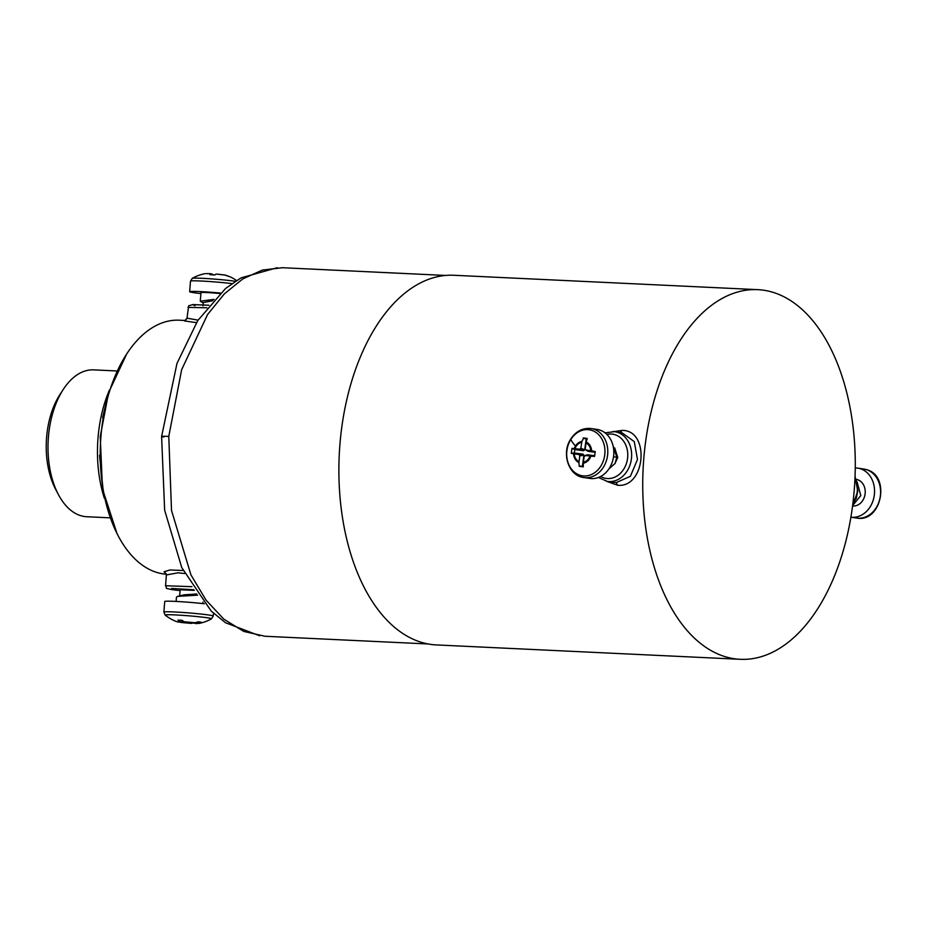 <?xml version="1.0" encoding="UTF-8"?>
<svg xmlns="http://www.w3.org/2000/svg" width="927" height="927" viewBox="0 0 927 927"><rect width="100%" height="100%" fill="white"/><g stroke="black" fill="none" stroke-linecap="round" stroke-linejoin="round"><path stroke-width="1.39" d="M194.299 590.372L180.278 589.769M198.03 320.139L187.011 318.17L188.656 305.771L193.013 304.566L208.911 305.261L192.596 304.601L194.971 305.783M196.431 322.642L184.403 320.916L187.161 318.39M184.403 320.916L185.099 320.487M179.293 320.197A127.173 72.885 92.7 0 0 126.663 354.01L108.61 392.596L100.243 436.617L102.468 488.853L117.045 533.674M126.663 354.01A127.173 72.885 92.7 0 0 100.939 436.49A127.173 72.885 92.7 0 0 118.077 535.632A127.173 72.885 92.7 0 0 166.281 574.207M191.924 586.675L165.574 585.737L166.35 574.949L178.019 572.816L184.577 573.5M165.945 573.535L164.044 571.808L169.884 569.978L183.106 570.499M812.469 320.29A185.029 106.037 -87.3 0 1 848.425 530.163A185.029 106.037 -87.3 0 1 740.256 659.306A185.029 106.037 -87.3 0 1 685.54 628.668A185.029 106.037 -87.3 0 1 649.584 418.807A185.029 106.037 -87.3 0 1 757.753 289.653A185.029 106.037 -87.3 0 1 812.469 320.29M740.256 659.306L436.408 644.925A185.029 106.037 -87.3 0 1 381.692 614.288A185.029 106.037 -87.3 0 1 345.736 404.427A185.029 106.037 -87.3 0 1 453.906 275.273L757.753 289.653M614.172 431.576L621.971 430.418C650.337 429.804 645.621 488.274 617.556 485.25L616.177 482.643L630.395 476.293L637.498 459.433L634.265 441.6L621.878 432.712L614.659 431.646A25.156 20.579 -81.6 0 0 612.979 431.484M606.513 481.275L617.556 485.25M614.949 463.639L617.741 457.417L614.682 447.903M598.413 477.475L607.266 481.403L616.177 482.643M591.078 428.529L597.115 429.433A24.774 20.267 98.4 0 1 609.456 468.065A24.774 20.267 98.4 0 1 589.839 478.425L583.801 477.532A24.774 20.267 98.4 0 0 603.419 467.173A24.774 20.267 98.4 0 0 591.078 428.529C582.735 427.706 575.968 431.206 570.754 439.039C561.171 453.118 568.529 475.945 583.801 477.532M612.492 461.414L613.674 456.814L616.826 457.243L613.071 445.771M616.826 457.243L615.018 463.5L616.837 457.243L613.06 445.771M608.9 468.923L615.018 463.5L608.9 468.935M574.392 452.979L583.164 454.16L583.906 455.377L582.411 466.107L579.236 466.304L578.923 462.608A11.031 9.027 98.4 0 1 573.546 453.801L571.287 453.303L574.392 452.979A13.766 11.263 98.4 0 1 574.867 449.572L583.639 450.754L579.792 449.201L580.835 448.228L581.878 441.426L583.825 437.938L587.22 438.506L586.235 442.005A11.031 9.027 98.4 0 1 591.635 450.823L595.18 451.519L594.694 455.69L594.497 456.432L590.893 456.142A11.031 9.027 98.4 0 1 589.711 458.61A11.031 9.027 98.4 0 1 583.28 463.199L583.268 466.849L579.236 466.304M583.257 466.316A13.766 11.263 98.4 0 1 582.411 466.107M586.687 455.748L587.451 454.798L584.172 456.362L583.28 463.199M590.893 456.142L585.215 455.4L587.741 454.786L594.682 455.725M587.475 450.163L588.216 451.379L585.679 449.931L588.216 451.379L595.169 452.318M583.639 450.754L584.682 449.792L586.177 439.062A13.766 11.263 98.4 0 1 587.034 439.085M586.049 442.944A10.116 8.273 98.4 0 1 590.789 450.684L585.968 450.035L585.227 448.83L586.235 442.005M590.789 450.684L591.635 450.823M579.792 449.201L571.982 448.378L571.287 453.303M583.906 455.377L579.792 455.771L579.051 454.566L573.546 453.801M579.792 455.771L578.923 462.608M586.177 439.062L583.187 437.961M574.867 449.572L571.982 448.378M613.674 456.814L613.686 455.563M856.594 518.054A24.774 20.267 -81.6 0 0 880.036 497.926A24.774 20.267 -81.6 0 0 866.154 469.549A24.774 20.267 -81.6 0 0 863.871 469.05L866.305 469.583C891.079 475.493 881.635 523.118 856.594 518.054L850.893 517.196A24.774 20.267 -81.6 0 0 874.034 496.826A24.774 20.267 -81.6 0 0 860.117 468.656A24.774 20.267 -81.6 0 0 857.834 468.147A24.774 20.267 -81.6 0 0 855.262 467.973M852.573 505.968A13.418 10.973 -81.6 0 0 864.961 494.821A13.418 10.973 -81.6 0 0 857.405 479.653A13.418 10.973 -81.6 0 0 856.339 479.41M852.852 505.308L860.801 495.586L857.035 481.75M857.846 490.557L856.189 498.714M200.881 293.581A24.774 1.17 4.6 0 1 189.653 291.692A24.774 1.17 4.6 0 1 220.394 293.036M214.067 299.386L200.278 301.194L200.962 292.608A13.418 0.637 4.6 0 1 217.706 293.338A13.418 0.637 4.6 0 1 219.85 293.546M200.278 301.194L203.233 303.036M212.874 274.855L214.96 274.786M225.956 275.319L230.22 276.872M218.505 274.253L225.562 275.157L216.142 274.044L214.716 274.995L209.919 274.659L210.904 273.685L212.434 274.821L212.376 274.091M224.635 274.971L229.305 276.605M210.904 273.685L206.084 273.604M203.001 305.829L203.268 302.573L212.851 300.707M204.38 603.755A24.774 1.17 -175.4 0 0 167.463 601.183A24.774 1.17 -175.4 0 0 164.728 601.496L163.87 612.075A24.774 1.17 -175.4 0 1 166.617 611.762A24.774 1.17 -175.4 0 1 194.427 613.396A24.774 1.17 -175.4 0 1 213.245 616.049L211.46 618.819A23.268 1.101 -175.4 0 0 194.612 616.328A23.268 1.101 -175.4 0 0 167.717 614.728A23.268 1.101 -175.4 0 0 165.191 615.099L163.87 612.075M176.118 601.438L176.466 597.115L177.648 596.362L197.613 595.169M192.468 622.735L196.825 623.604L201.159 622.191L198.378 621.774L195.203 622.747L184.114 621.75L182.028 620.302L177.926 620.105L179.687 621.542L177.903 621.994M192.225 623.095L197.416 623.28M191.646 623.338L180.533 622.341L191.078 623.384L193.419 622.724M180.186 621.739L178.308 622.052L183.5 622.237L179.687 621.542M178.308 622.052L177.544 621.89M183.21 622.284L183.743 621.519M194.392 622.828L184.658 621.959L195.203 622.747M196.767 593.975L184.276 594.81L177.648 596.362M117.022 370.974L93.697 369.873A73.511 42.132 92.7 0 0 63.279 389.421L59.988 394.462A66.246 37.961 92.7 0 0 55.516 489.062L58.308 494.392A73.511 42.132 92.7 0 0 84.334 516.49A73.511 42.132 92.7 0 0 86.744 516.733L110.081 517.834M63.279 389.421A73.511 42.132 92.7 0 0 58.308 494.392M109.432 390.024A98.946 56.698 92.7 0 0 104.322 498.158M99.548 455.4L103.639 494.983M108.505 392.932L102.607 417.787M282.399 267.718L262.399 270.07L242.793 278.911L224.288 293.929L207.544 314.577L181.657 369.664L168.784 436.397L171.507 510.395L190.927 574.844L206.014 600.093L223.882 619.213L243.813 631.438L264.983 636.258L428.204 643.975M163.812 437.046C159.792 436.316 161.449 436.096 168.784 436.397M206.883 307.764L187.972 307.393M172.132 589.653L180.093 590.626L172.132 589.653L171.541 588.436L193.882 589.746M165.574 585.737C167.625 589.294 163.72 587.706 171.947 589.63L171.75 589.595M100.243 436.617L100.939 436.49M852.724 504.752A25.156 20.579 -81.6 0 0 855.03 477.127M607.266 481.403A25.156 20.579 -81.6 0 0 608.946 481.577A25.156 20.579 -81.6 0 0 631.461 458.529A25.156 20.579 -81.6 0 0 614.659 431.646L605.053 432.828M600.638 476.478A22.364 18.297 -81.6 0 0 607.579 478.552A22.364 18.297 -81.6 0 0 627.683 457.15A22.364 18.297 -81.6 0 0 611.16 434.021A22.364 18.297 -81.6 0 0 606.884 434.427M621.971 430.418L620.209 432.55M570.8 439.514A23.268 19.038 98.4 0 1 597.683 433.79A23.268 19.038 98.4 0 1 600.835 466.072A23.268 19.038 98.4 0 1 573.964 471.797A23.268 19.038 98.4 0 1 570.8 439.514A41.286 11.147 -148 0 0 575.47 446.014A11.031 9.027 98.4 0 1 581.878 441.426M590.047 456.049A10.116 8.273 98.4 0 1 589.051 458.077A10.116 8.273 98.4 0 1 583.361 462.249M574.995 448.552A10.116 8.273 98.4 0 1 575.991 446.524A10.116 8.273 98.4 0 1 581.658 442.353M574.288 448.483A11.031 9.027 98.4 0 1 575.47 446.014M578.969 461.646A10.116 8.273 98.4 0 1 574.242 453.917M583.164 454.16L579.051 454.566M584.682 449.792L580.835 448.228M205.041 273.662A41.286 41.286 0 0 0 192.283 278.343A23.268 1.101 4.6 0 1 221.263 279.687A23.268 1.101 4.6 0 1 235.296 281.31M192.283 278.343L190.499 281.124A24.774 1.17 4.6 0 1 221.414 282.48A24.774 1.17 4.6 0 1 231.935 283.592M216.142 274.044L218.424 274.241M195.69 623.604L198.204 623.187M445.644 275.446L282.422 267.718M277.266 267.694L241.043 277.868L225.597 288.459L197.741 320.591L176.976 363.442L161.599 436.478L164.647 510.174L181.75 567.567L211.147 610.997L225.481 622.724L259.606 635.76M185.748 320.499L185.029 320.499L187.011 318.17M185.157 320.475L179.282 320.197M116.999 533.581L118.077 535.632M166.35 574.949L165.736 573.338M852.62 505.644L857.788 491.24L855.053 476.397M863.871 469.05L857.834 468.147M189.653 291.692L190.499 281.124M224.971 275.006L216.095 274.044M236.524 280.533A41.286 41.286 0 0 0 230.151 276.825M213.477 613.211L213.245 616.049M202.978 602.098L202.862 603.581M191.182 623.384L181.147 622.492M165.191 615.099A41.286 41.286 0 0 0 177.034 621.762M183.905 621.623L183.685 622.284M198.702 623.5A41.286 41.286 0 0 0 211.46 618.819M179.641 596.235L180.162 589.688"/></g></svg>
